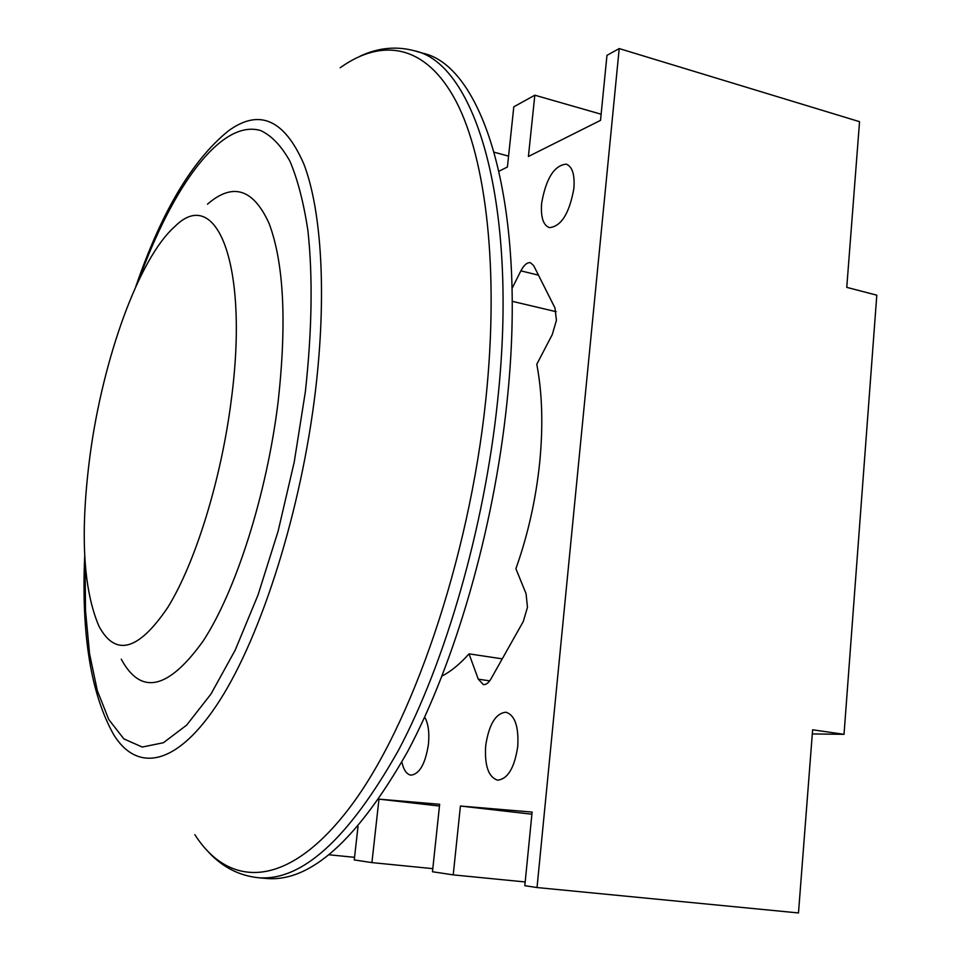 <?xml version="1.0" encoding="UTF-8"?>
<svg xmlns="http://www.w3.org/2000/svg" width="961" height="961" viewBox="0 0 961 961"><rect width="100%" height="100%" fill="white"/><g stroke="black" fill="none" stroke-linecap="round" stroke-linejoin="round"><path stroke-width="1.44" d="M90.166 454.409C79.991 531.505 82.934 588.805 98.995 626.308C115.512 656.964 138.42 650.717 167.707 607.532C195.191 563.314 221.162 480.019 231.289 399.956C249.404 263.11 215.985 184.704 174.722 226.652C138.732 258.497 103.007 358.837 90.166 454.409M121.266 659.186C140.883 695.632 168.139 689.626 203.035 641.203C235.829 591.243 266.75 494.675 278.137 401.734C286.895 322.187 283.855 262.713 269.044 223.324C253.224 188.668 232.706 182.29 207.468 204.188M257.836 877.669L266.233 878.45C310.151 882.474 357.276 840.178 407.608 751.598C455.034 662.814 493.666 529.763 506.843 403.452C528.094 206.783 483.996 65.997 422.6 53.143L414.491 50.801C475.431 63.498 518.988 204.405 497.546 401.482C484.236 528.057 445.64 661.432 398.395 750.433C348.254 839.253 301.406 881.657 257.836 877.669C239.157 875.555 222.964 867.29 209.258 852.887M442.036 676.051C451.021 671.367 460.007 663.967 469.028 653.852L478.278 679.187L483.335 684.592C486.038 684.869 488.62 682.911 491.059 678.73L523.24 621.575L527.469 607.328L526.063 593.658L515.889 568.744C527.889 535.025 535.83 499.672 539.686 462.673C543.265 425.795 542.292 393.001 536.779 364.279L552.263 334.596L556.443 320.289L554.965 307.952L533.715 265.704L530.484 262.725C527.193 262.233 523.997 264.948 520.874 270.858L512.033 288.456M401.878 762.085C403.632 770.025 406.647 774.386 410.912 775.155C419.549 774.146 425.399 763.815 428.45 744.162C429.531 732.426 428.282 723.393 424.678 717.05M517.751 746.517C518.856 726.624 514.94 715.2 506.003 712.221C495.708 713.23 488.933 724.378 485.689 745.676C484.464 765.569 488.416 777.065 497.534 780.164C507.732 779.167 514.471 767.947 517.751 746.517M573.885 188.476C574.894 174.662 572.36 166.553 566.281 164.151C554.293 165.328 546.088 178.314 541.656 203.107C540.575 217.006 543.133 225.174 549.344 227.625C561.188 226.532 569.368 213.486 573.885 188.476M499.131 171.154L507.408 167.01L513.811 106.815L534.821 95.199L528.406 156.487L600.529 120.365L606.968 55.342L619.208 48.579L859.542 121.675L846.761 287.363L876.804 295.183L844.022 734.324L812.297 733.94M358.021 826.424L354.249 859.939L371.919 862.606L378.97 799.144L439.657 804.273L432.474 871.747L453.22 874.882L460.427 806.027L532.106 812.081L524.814 885.694L537.031 887.544L619.208 48.579M469.028 653.852L502.243 658.85M512.177 301.31L556.179 311.7M432.81 868.648L371.919 862.606M844.022 734.324L812.622 729.783L798.483 912.95L537.031 887.544M525.186 881.958L453.22 874.882M508.573 156.126L494.362 152.282M601.142 114.227L534.821 95.199M354.549 857.32L329.239 854.797M531.889 814.219L460.427 806.027M439.465 806.039L378.97 799.144M135.729 286.81C161.268 212.321 192.116 160.379 228.262 130.996C259.17 108.293 284.384 119.356 303.916 164.187C321.611 210.447 326.908 294.859 315.412 391.175C301.177 510.387 261.74 634.789 219.781 700.413C177.677 766.241 137.567 773.076 113.842 734.913C90.947 694.347 81.241 634.728 84.712 556.047M85.085 562.413L85.493 610.463L89.553 653.732L97.313 690.659L108.809 719.597L123.885 738.901L142.24 747.045L163.406 742.733L186.638 725.135L210.964 694.046L235.205 650.116L258.041 594.955L278.125 531.157L294.21 462.157L305.346 391.86C312.025 330.56 312.89 276.864 307.94 230.796C303.712 202.747 297.706 179.551 289.934 161.208C281.309 145.832 271.567 135.621 260.671 130.564C221.258 118.828 172.74 185.978 138.408 281.02M194.855 834.677C229.379 888.661 287.735 889.213 349.696 807.624C411.38 726.516 468.98 560.203 485.773 399.98C499.372 270.666 486.206 159.43 456.283 101.71C426.059 44.218 382.322 37.599 340.146 67.775M520.874 270.858L538.472 275.158M478.278 679.187L489.702 680.844M360.219 56.098C378.25 47.714 396.34 45.948 414.491 50.801"/></g></svg>

